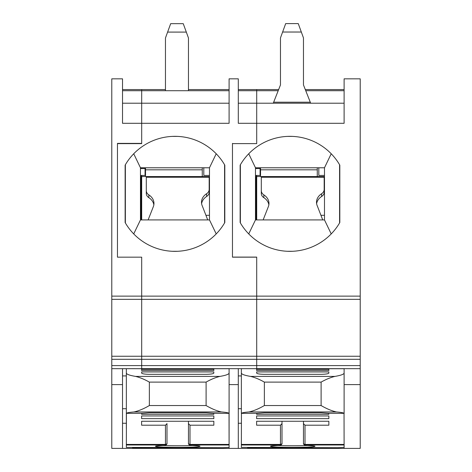 <?xml version="1.0" encoding="UTF-8"?>
<svg xmlns="http://www.w3.org/2000/svg" width="472" height="472" viewBox="0 0 472 472"><rect width="100%" height="100%" fill="white"/><g stroke="black" fill="none" stroke-linecap="round" stroke-linejoin="round"><path stroke-width="0.71" d="M140.461 177.56L141.689 175.442M141.689 168.539L141.689 167.772M145.523 176.552L145.523 169.82L202.264 169.82L202.264 176.552L141.689 176.552L141.671 179.578L141.689 175.808M122.519 368.661L122.519 448.4L111.787 448.4L141.689 448.4L141.689 447.716M141.689 368.709L111.787 368.661L111.787 448.4M360.213 296.127L256.703 296.127L256.703 257.098L232.472 257.098L232.472 143.606L256.703 143.606L256.703 123.298L344.112 123.298L344.112 78.83L360.213 78.83L360.213 368.661L141.689 368.661L141.689 356.236L111.787 356.236L111.787 368.661M360.213 356.236L141.689 356.236L141.689 299.342L111.787 299.342L111.787 356.236M141.689 368.661L141.689 296.127L111.787 296.127L111.787 299.342M256.703 368.709L256.703 296.127L141.689 296.127L141.689 257.175L117.463 257.175L117.463 143.388L141.689 143.388L141.689 89.562L122.519 89.562M111.787 296.127L111.787 78.83L122.519 78.83L122.519 123.298L141.689 123.298L141.689 90.712L122.519 90.712L122.519 103.215L229.097 103.215L229.097 90.712L141.689 90.712M141.671 179.578L141.689 219.911M172.363 177.242L172.363 176.552M126.354 423.248L122.519 423.248M140.461 168.539L145.063 168.539L145.063 175.442L140.461 175.442M326.476 447.716L326.476 448.4L360.213 448.4L344.112 448.4L344.041 413.33C343.48 412.788 340.955 412.327 336.477 411.956C331.733 410.894 326.606 408.758 321.107 405.542L321.107 382.108C325.928 379.382 330.524 377.482 334.902 376.408C340.873 375.393 343.94 374.272 344.112 373.051L344.112 406.091M291.973 177.242L291.973 176.558M278.645 89.562L238.301 89.562M256.703 143.606L238.301 143.606M256.703 143.388L256.703 89.562M320.942 215.309L324.482 215.309M305.301 89.562L344.112 89.562M360.213 299.342L141.689 299.342L141.689 257.175L117.463 257.175L117.463 143.624L141.689 143.624L141.689 123.298L229.097 123.298L229.097 78.83L238.301 78.83L238.301 123.298L256.703 123.298L256.703 103.215L344.112 103.215L344.112 90.707L305.75 90.707M360.213 368.661L360.213 448.4M344.112 368.661L344.112 413.496L344.112 368.726L303.472 368.744A1.534 1.534 0 0 0 303.16 368.774M240.142 165.153L240.142 222.53A57.507 57.507 0 0 0 339.816 222.53L339.816 165.153A57.507 57.507 0 0 0 240.142 165.153M255.476 167.772L255.476 219.911L324.482 219.911L324.482 167.772L255.476 167.772L248.738 153.766M240.372 222.931L240.372 164.752M248.738 233.917L255.476 219.911M324.482 219.911L331.22 233.917M339.586 164.752L339.586 222.931M331.22 153.766L324.482 167.772M292.557 251.287L287.401 251.287M287.401 136.396L292.557 136.396M318.806 167.772L318.806 175.442L324.482 175.442M268.857 204.818A13.8 10.998 180 0 0 263.848 197.662A6.862 5.469 180 0 1 261.305 193.408L261.305 190.629A6.862 5.469 0 0 0 263.848 194.883A13.8 10.998 180 0 1 268.969 203.432A13.8 10.998 180 0 1 268.474 206.347L263.134 219.911M316.618 203.644A13.8 10.998 180 0 1 321.627 196.488A6.862 5.469 180 0 0 324.175 192.24L324.175 177.242L261.305 177.242L261.305 190.629M324.175 189.455A6.862 5.469 180 0 1 321.627 193.709A13.8 10.998 0 0 0 316.505 202.258A13.8 10.998 0 0 0 317.379 206.105L322.724 219.911M301.325 32.025L282.616 32.025L285.684 23.6L298.257 23.6L303.472 37.925L303.472 84.942L310.682 103.215M260.538 167.772L260.538 169.82L317.272 169.82L317.272 167.772M317.272 169.82L317.272 176.558L324.175 176.558A1.534 1.534 0 0 1 324.482 176.587M256.703 219.911L256.703 176.558L260.538 176.558L260.538 169.82M317.272 176.558L260.538 176.558M282.616 32.025L280.468 37.925L280.468 84.942L273.66 102.2L310.287 102.2M273.258 103.215L273.66 102.2M328.854 368.774L242.514 368.661L241.369 368.726L241.369 373.051C241.522 374.267 244.59 375.382 250.573 376.408C254.957 377.482 259.553 379.382 264.367 382.108L321.107 382.108M321.184 374.331C325.462 374.249 327.999 373.871 328.801 373.193L328.854 371.936L256.626 371.936L256.68 373.193C257.476 373.871 260.013 374.249 264.29 374.331L321.184 374.331M247.499 447.71L337.976 447.71L241.369 447.403L241.434 413.33L256.833 413.33L264.29 412.805L321.184 412.805L328.642 413.33L344.041 413.33M256.833 413.33L256.626 414.304L328.854 414.304L328.642 413.33M282.002 443.875L282.002 421.266L282.002 423.632L280.468 425.207L256.626 425.207L256.626 421.266L328.854 421.266L328.854 425.207L305.006 425.207L303.472 423.632L303.472 421.266L303.472 443.875L305.006 445.361A22.16 1.097 0 0 1 309.408 447.008A22.16 1.097 0 0 1 276.067 447.008A22.16 1.097 0 0 1 280.468 445.361L282.002 443.875L282.002 443.037A1.534 1.392 180 0 1 280.468 444.429L280.563 445.361C271.182 445.716 271.017 446.128 271.306 446.04L271.435 445.975M314.039 445.975L314.169 446.04C314.458 446.128 314.299 445.716 304.918 445.361L305.006 444.99L344.112 444.99L344.112 447.403L337.976 447.71M282.002 423.632L282.002 443.037M256.626 368.774L282.002 368.744A1.534 1.534 0 0 1 282.315 368.774M303.472 443.875L303.472 423.632M241.434 413.33C242 412.788 244.52 412.327 248.998 411.956C253.747 410.894 258.868 408.758 264.367 405.542L321.107 405.542M328.854 370.502L328.854 369.287L328.854 370.502L256.626 370.502L256.626 369.287L256.626 370.502M256.626 369.287L328.854 369.287M241.369 413.496L241.369 373.051M247.806 447.716L248.107 447.71M337.675 447.716L337.368 447.71M256.626 418.629L256.626 415.956L328.854 415.956L328.854 418.629L256.626 418.629M256.703 368.661L256.703 257.175L232.472 257.175L232.472 143.388M256.703 257.175L232.472 257.175M256.703 447.716L256.703 448.4L211.462 448.4L211.462 447.716M238.301 368.661L238.301 448.4L229.097 448.4L229.032 413.33C228.466 412.788 225.946 412.327 221.468 411.956C216.719 410.894 211.598 408.758 206.099 405.542L206.099 382.108C210.913 379.382 215.509 377.482 219.893 376.408C225.858 375.393 228.926 374.272 229.097 373.051L229.097 368.726L188.464 368.744A1.534 1.534 -0 0 0 188.151 368.774M238.301 384.609L229.097 384.609L229.097 444.429L189.998 444.429L189.998 425.207L213.84 425.207L213.84 421.266L141.612 421.266L141.612 425.207L141.612 421.266M125.127 165.153L125.127 222.53A57.507 57.507 0 0 0 224.808 222.53L224.808 165.153A57.507 57.507 0 0 0 125.127 165.153M287.371 177.242L287.371 176.558M255.476 177.56L256.703 175.442M256.703 175.808L256.68 179.578M256.703 168.539L256.703 167.772M256.703 103.215L238.301 103.215L238.301 90.712L278.197 90.707M241.369 423.248L238.301 423.248M176.959 176.552L176.959 177.242M165.46 89.562L141.689 89.562M188.464 89.562L229.097 89.562M205.934 215.309L209.474 215.309M255.476 175.442L260.078 175.442L260.078 168.539L255.476 168.539M224.572 164.752L224.572 222.931M203.798 167.772L203.798 175.442L209.474 175.442M172.386 136.396L177.549 136.396M140.461 167.772L140.461 219.911L209.474 219.911L209.474 167.772L140.461 167.772L133.724 153.766M125.363 222.931L125.363 164.752M133.724 233.917L140.461 219.911M209.474 219.911L216.211 233.917M216.211 153.766L209.474 167.772M177.549 251.287L172.386 251.287M126.354 428.712L126.354 388.704M213.84 368.774L127.499 368.661L126.354 368.726L126.354 373.051C126.508 374.267 129.576 375.382 135.564 376.408C139.942 377.482 144.544 379.382 149.358 382.108L206.099 382.108M206.175 374.331C210.453 374.249 212.99 373.871 213.786 373.193L213.84 371.936L141.612 371.936L141.665 373.193C142.461 373.871 145.004 374.249 149.282 374.331L206.175 374.331M132.49 447.71L222.967 447.71L126.354 447.403L126.425 413.33L141.824 413.33L149.282 412.805L206.175 412.805L213.633 413.33L229.032 413.33M141.824 413.33L141.612 414.304L213.84 414.304L213.633 413.33M199.031 445.975L199.16 446.04C199.45 446.128 199.284 445.716 189.903 445.361L188.464 443.875L188.464 421.266L188.464 423.632L189.998 425.207M141.612 425.207L165.46 425.207L166.994 423.632L166.994 443.875L165.548 445.361C156.167 445.716 156.008 446.128 156.297 446.04L156.427 445.975M141.612 368.774L166.994 368.744A1.534 1.534 -0 0 1 167.306 368.774M188.464 443.875L188.464 423.632M229.097 413.496L229.097 373.051M126.425 413.33C126.986 412.788 129.511 412.327 133.989 411.956C138.738 410.894 143.86 408.758 149.358 405.542L206.099 405.542M213.84 370.502L213.84 369.287L213.84 370.502L141.612 370.502L141.612 369.287L141.612 370.502M141.612 369.287L213.84 369.287M166.994 443.875L166.994 423.632M126.354 413.496L126.354 373.051M132.797 447.716L133.098 447.71M222.66 447.716L222.359 447.71M222.967 447.71L229.097 447.403L229.097 444.99L189.998 444.99A1.534 1.534 -0 0 1 188.464 443.456M141.612 418.629L141.612 415.956L213.84 415.956L213.84 418.629L141.612 418.629L141.612 415.956M153.848 204.818A13.8 10.998 180 0 0 148.839 197.662A6.862 5.469 180 0 1 146.29 193.408L146.29 190.629A6.862 5.469 0 0 0 148.839 194.883A13.8 10.998 180 0 1 153.96 203.432A13.8 10.998 180 0 1 153.465 206.347L148.119 219.911M201.609 203.644A13.8 10.998 180 0 1 206.618 196.488A6.862 5.469 180 0 0 209.167 192.24L209.167 177.242L146.29 177.242L146.29 190.629M209.167 189.455A6.862 5.469 180 0 1 206.618 193.709A13.8 10.998 0 0 0 201.497 202.258A13.8 10.998 0 0 0 202.37 206.105L207.715 219.911M183.248 23.665L186.316 32.09L167.607 32.09L170.675 23.665L183.248 23.665M202.264 176.552L209.167 176.552A1.534 1.534 0 0 1 209.474 176.587M186.316 32.09L188.464 37.99L188.464 90.712M165.46 90.712L165.46 37.99L167.607 32.09M145.523 167.772L145.523 169.82M202.264 169.82L202.264 167.772M140.992 177.195L140.992 219.911M122.519 384.609L111.787 384.609M360.213 365.593L111.787 365.593M360.213 359.304L111.787 359.304M126.354 375.924L122.519 375.924M126.354 408.717L122.519 408.717M360.213 384.609L344.112 384.609M263.848 197.662L263.848 194.883M321.627 196.488L321.627 193.709M307.508 445.462A20.626 1.027 0 0 1 277.973 445.462M282.002 443.456A1.534 1.534 180 0 1 280.468 444.99L241.369 444.99M280.468 425.207L280.468 444.429L241.369 444.429M303.472 443.037A1.534 1.392 0 0 0 305.006 444.429L305.006 425.207M303.472 443.456A1.534 1.534 0 0 0 305.006 444.99L305.006 444.429L344.112 444.429M250.573 376.408L334.902 376.408M248.998 411.956L336.477 411.956M264.367 405.542L264.367 382.108M241.369 375.924L238.301 375.924M256.001 177.195L256.001 219.911M241.369 408.717L238.301 408.717M188.464 443.037A1.534 1.392 -0 0 0 189.998 444.429L189.998 445.361A22.16 1.097 0 0 1 194.399 447.008A22.16 1.097 0 0 1 161.058 447.008A22.16 1.097 0 0 1 165.46 445.361L165.46 444.429A1.534 1.392 180 0 0 166.994 443.037M192.499 445.462A20.626 1.027 0 0 1 162.958 445.462M166.994 443.456A1.534 1.534 180 0 1 165.46 444.99L126.354 444.99M165.46 425.207L165.46 444.429L126.354 444.429M135.564 376.408L219.893 376.408M133.989 411.956L221.468 411.956M149.358 405.542L149.358 382.108M148.839 197.662L148.839 194.883M206.618 196.488L206.618 193.709M256.703 448.4L326.476 448.4M141.689 448.4L211.462 448.4"/></g></svg>
